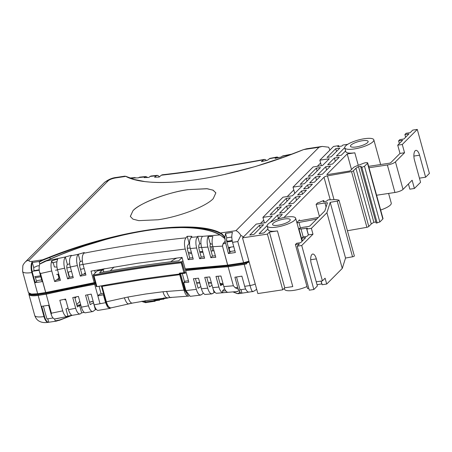 <?xml version="1.0" encoding="UTF-8"?>
<svg xmlns="http://www.w3.org/2000/svg" width="452" height="452" viewBox="0 0 452 452"><rect width="100%" height="100%" fill="white"/><g stroke="black" fill="none" stroke-linecap="round" stroke-linejoin="round"><path stroke-width="0.68" d="M284.291 288.263L284.574 289.274A14.78 3.865 -15.4 0 0 292.664 290.529A14.78 3.865 -15.4 0 0 306.981 286.551M294.777 220.079A14.78 3.865 164.6 0 1 279.364 226.571A14.78 3.865 164.6 0 1 267.149 226.017A14.78 3.865 164.6 0 1 268.013 224.113A14.78 3.865 164.6 0 1 283.432 217.615A14.78 3.865 164.6 0 1 295.642 218.169A14.78 3.865 164.6 0 1 294.777 220.079M267.149 226.017L268.189 229.802A14.78 3.865 -15.4 0 0 277.438 230.899L269.409 232.108L267.409 234.119L242.521 237.865L256.222 224.102L265.59 222.695L272.29 215.96L262.923 217.372L283.02 197.179L292.387 195.772L302.388 185.727L293.02 187.134L313.123 166.946L322.491 165.534L329.299 158.759L319.852 160.183L333.519 146.454L338.74 145.663L337.74 146.668L341.887 146.047L342.887 145.041L347.729 144.312M344.763 147.844A15.074 3.944 164.6 0 1 345.65 145.894A15.074 3.944 164.6 0 1 361.368 139.272A15.074 3.944 164.6 0 1 373.827 139.837A15.074 3.944 164.6 0 1 372.945 141.781A15.074 3.944 164.6 0 1 357.221 148.409A15.074 3.944 164.6 0 1 344.763 147.844L345.808 151.623A15.074 3.944 -15.4 0 0 354.82 152.804L347.209 153.951L326.92 174.342A1.48 0.384 -15.4 0 0 326.881 174.489A1.48 0.384 -15.4 0 0 327.468 174.63L349.187 171.093A1.283 0.333 -15.4 0 0 350.498 170.534A1.283 0.333 -15.4 0 0 350.537 170.489L353.272 167.743A5.91 1.548 164.6 0 1 356.255 166.082L363.64 163.257A2.955 0.774 164.6 0 1 367.674 162.895A2.955 0.774 164.6 0 1 367.499 163.279L364.498 166.291L361.832 167.313L360.815 167.37L361.188 166.195L358.509 166.596L355.933 168.268L353.441 170.766A2.068 0.542 164.6 0 1 351.554 171.613L327.463 175.879A2.955 0.774 -15.4 0 0 324.022 177.252L283.941 217.508M380.652 210.022A15.074 3.944 -15.4 0 0 390.37 205.038A15.074 3.944 -15.4 0 0 391.251 203.095L388.59 193.433M358.266 165.313L354.82 152.804M289.692 220.847A9.164 2.396 -15.4 0 0 290.229 219.661A9.164 2.396 -15.4 0 0 282.658 219.316A9.164 2.396 -15.4 0 0 273.098 223.344A9.164 2.396 -15.4 0 0 272.562 224.525A9.164 2.396 -15.4 0 0 280.138 224.87A9.164 2.396 -15.4 0 0 289.692 220.847M367.595 142.589A9.164 2.396 -15.4 0 0 368.131 141.408A9.164 2.396 -15.4 0 0 360.555 141.064A9.164 2.396 -15.4 0 0 351.001 145.086A9.164 2.396 -15.4 0 0 350.464 146.273A9.164 2.396 -15.4 0 0 358.035 146.617A9.164 2.396 -15.4 0 0 367.595 142.589M326.09 207.005L324.971 202.942L327.429 202.762L324.858 210.914L310.021 225.819A1.48 0.384 164.6 0 1 308.179 226.525L302.733 227.345L299.478 228.328L298.93 228.876L301.032 229.051L306.484 228.232A1.48 0.384 164.6 0 1 307.405 228.339A1.48 0.384 164.6 0 1 307.32 228.531L306.818 229.034L311.371 228.35L326.926 212.722L330.197 202.349L337.203 201.1A1.48 0.384 -15.4 0 0 338.921 200.417A1.48 0.384 -15.4 0 0 339.006 200.225A1.48 0.384 -15.4 0 0 338.87 200.117L336.124 199.598L328.152 199.863L326.18 201.355L323.327 201.733L323.711 200.507L320.801 201.694A2.955 0.774 164.6 0 1 317.711 202.784L316.117 204.389L319.417 216.378M321.157 281.076L322.157 284.726L326.711 284.042L342.266 268.415L345.537 258.041L352.543 256.798A1.48 0.384 -15.4 0 0 354.261 256.109A1.48 0.384 -15.4 0 0 354.345 255.922L339.006 200.225M296.845 222.542L299.467 219.909L299.636 220.531M267.121 225.61L259.109 233.661L263.923 232.933L267.94 228.898M263.589 224.7L259.442 225.328L249.741 235.074L253.888 234.447L263.589 224.7M277.584 219.214L282.325 214.451L277.505 215.175L270.804 221.909L271.324 221.83M291.421 205.31L286.608 206.033L279.505 213.169L284.325 212.44L291.421 205.31M281.387 206.818L277.24 207.445L270.138 214.576L274.291 213.954L281.387 206.818M300.422 196.27L295.608 196.993L288.608 204.027L293.421 203.298L300.422 196.27M290.387 197.778L286.24 198.405L279.24 205.434L283.387 204.812L290.387 197.778M306.422 190.241L301.608 190.964L297.608 194.987L302.422 194.258L306.422 190.241M312.422 184.213L307.609 184.941L303.608 188.959L308.422 188.23L312.422 184.213M320.423 176.178L315.609 176.901L309.609 182.93L314.422 182.207L320.423 176.178M310.388 177.687L306.241 178.314L300.241 184.343L304.388 183.715L310.388 177.687M330.525 166.031L325.706 166.754L317.609 174.896L322.423 174.167L330.525 166.031M320.491 167.545L316.338 168.167L308.241 176.303L312.388 175.681L320.491 167.545M339.226 157.29L334.407 158.019L327.706 164.748L332.525 164.019L339.226 157.29M339.887 148.053L335.74 148.68L327.039 157.42L331.186 156.793L339.887 148.053M344.729 147.646L336.407 156.008L341.226 155.285L345.605 150.883M367.674 162.895L383.013 218.587A2.955 0.774 164.6 0 1 382.838 218.971L379.838 221.983L376.154 223.062L360.815 167.37M375.861 221.988L373.849 222.288L371.273 223.96L368.787 226.458A2.068 0.542 164.6 0 1 366.894 227.305L347.418 230.757M277.438 230.899L292.777 286.591L284.749 287.8L282.749 289.811L257.86 293.557L242.521 237.865M296.981 223.017A2.955 0.774 164.6 0 1 298.925 222.457L316.699 219.107M318.344 217.457L301.377 220.474A2.955 0.774 164.6 0 1 299.292 220.293A2.955 0.774 164.6 0 1 299.467 219.909M299.405 230.588L299.083 230.644M299.252 231.277L299.58 231.221M259.442 225.328L260.205 228.102M277.505 215.175L278.392 218.401M286.608 206.033L287.495 209.259M277.24 207.445L278.003 210.22M295.608 196.993L296.495 200.213M286.24 198.405L287.003 201.18M301.608 190.964L302.495 194.19M307.609 184.941L308.496 188.162M315.609 176.901L316.496 180.122M306.241 178.314L307.004 181.088M325.706 166.754L326.593 169.98M316.338 168.167L317.106 170.941M334.407 158.019L335.294 161.24M335.74 148.68L336.503 151.454M338.74 145.663L338.966 146.488M321.372 165.703L319.852 160.183M294.749 193.399L293.02 187.134M264.437 222.864L262.923 217.372M282.749 289.811L267.409 234.119M284.749 287.8L269.409 232.108M366.894 227.305L351.554 171.613M371.273 223.96L355.933 168.268M373.849 222.288L358.509 166.596M377.171 223.005L361.832 167.313M379.838 221.983L364.498 166.291M351.498 169.523L347.209 153.951M368.623 166.347L389.065 163.268A1.48 0.384 -15.4 0 0 390.901 162.562L400.003 153.42L404.551 152.736L395.449 161.878A6.503 1.701 164.6 0 1 387.364 164.974L369.007 167.743M404.551 152.736L402.28 144.487L417.281 129.419L429.4 173.421L425.626 177.218L419.563 155.211A7.458 3 81.4 0 0 415.93 150.375A7.458 3 81.4 0 0 414.518 160.285L420.575 182.286L414.399 188.49L412.128 180.241L403.026 189.382A6.503 1.701 164.6 0 1 394.941 192.479L376.584 195.241M324.971 202.942L316.117 204.389M317.016 284.647L321.824 283.924A1.48 0.384 164.6 0 1 321.937 283.907M402.28 144.487L397.732 145.171L400.003 153.42M408.416 183.97L409.851 189.173L414.399 188.49M417.281 129.419L412.732 130.103L410.167 132.673L406.156 133.278L404.907 134.532L408.919 133.928L403.873 139.001L399.862 139.606L398.607 140.86L402.625 140.256L397.732 145.171M298.93 228.876L302.286 241.052M303.196 236.916L301.032 229.051M323.711 200.507L324.033 201.677M330.197 202.349L345.537 258.041M326.926 212.722L342.266 268.415M311.371 228.35L312.976 234.192L301.727 245.492L313.852 289.5L317.377 285.958L311.315 263.957A7.458 3 -98.6 0 1 312.727 254.047A7.458 3 -98.6 0 1 316.36 258.883L322.423 280.884L325.101 278.2L326.711 284.042M306.818 229.034L308.428 234.876L312.976 234.192M301.727 245.492L297.179 246.182L299.422 243.927L295.41 244.532L296.659 243.278L300.67 242.673L305.721 237.599L301.704 238.204L302.953 236.95L306.97 236.345L308.428 234.876M425.626 177.218L419.439 178.15M398.607 140.86L399.348 143.544M313.852 289.5L309.298 290.184L297.179 246.182M308.795 288.342L307.529 288.534L295.41 244.532M322.423 280.884L316.236 281.816M405.647 137.222L404.907 134.532M301.704 238.204L302.444 240.888M215.768 192.716L212.892 190.1L206.671 188.687L188.094 189.642C166.85 192.654 140.414 202.778 132.95 210.745L130.351 216.474L132.945 219.141L138.787 220.644L158.093 219.768C179.337 216.74 205.767 206.62 213.237 198.654L215.836 192.925L213.242 190.252L207.4 188.75L188.094 189.631C168.794 191.998 138.679 203.536 132.956 210.762L130.329 216.395M39.33 265.669L37.177 265.991L35.358 266.872M58.082 274.217L59.048 277.709L57.15 279.737M60.093 279.121L56.308 279.918L54.669 281.562L51.754 270.974C50.748 266.889 50.76 263.505 51.782 260.815L52.347 262.861L56.929 261.708M53.206 262.646L54.393 266.968L56.952 267.053M228.401 253.555L225.158 241.396L224.842 237.34L225.531 233.401L232.492 232.351C231.554 235.057 231.577 238.379 232.56 242.334L235.362 252.51L228.401 253.555L229.706 252.25L226.91 242.102A4.136 1.661 -98.6 0 1 226.751 237.82L231.797 237.057M135.933 177.93L134.741 177.596L133.803 178.015L138.414 177.839L139.674 177.139L145.877 176.54L147.798 177.489M117.113 177.32L124.074 176.274M33.99 270.906L33.68 267.46L35.307 266.923M225.175 239.046C223.316 237.102 221.616 235.774 220.09 235.074C211.655 230.124 198.501 227.633 180.614 227.599L171.449 227.898C156.369 228.757 139.894 231.238 122.023 235.339L110.729 238.125C89.468 243.769 69.269 250.787 50.127 259.182L39.691 264.121L39.273 261.459L32.312 262.51L33.68 267.46M39.691 264.121C39.025 266.369 38.968 269.025 39.527 272.087L42.143 281.619L35.188 282.664L36.488 281.359L35.273 276.957L35.544 276.545M69.704 263.776L67.32 264.567C66.664 265.759 66.602 267.454 67.122 269.658L69.212 277.234L72.936 276.483M82.343 260.821L80.004 261.798C79.354 262.985 79.292 264.68 79.818 266.878L81.919 274.517L85.592 273.81M54.669 281.562L60.432 280.347L57.5 269.714C56.415 265.262 56.511 261.708 57.783 259.041L51.782 260.815M57.5 269.714L64.642 268.177C63.788 265.013 63.659 262.036 64.252 259.245L65.32 256.951L71.365 255.34L69.93 258.058C69.342 260.714 69.472 263.691 70.326 266.991L77.388 265.544L80.303 276.138L85.936 275.053L83.004 264.426L135.329 255.318L185.235 249.029L188.162 259.663L193.241 259.132L190.32 248.532L196.637 247.962L199.592 258.691L204.603 258.228L201.66 247.538L207.903 247.058L210.83 257.691L215.779 257.29L212.858 246.707L222.418 246.12L223.085 243.656L225.141 241.232M39.527 272.087L40.516 273.522L51.754 270.974M248.945 261.183L243.611 262.725L227.655 265.126L185.201 268.951L182.02 257.403L137.515 263.262L91.033 271.11L94.214 282.658L45.748 292.529L40.516 273.522L39.567 272.257M64.642 268.177L67.585 278.867L73.28 277.72L70.326 266.991M189.563 243.323L189.128 243.312L187.834 245.227C187.184 246.413 187.122 248.108 187.648 250.301L189.778 258.041L192.851 257.713M200.982 243.701L199.705 243.662L199.287 244.283C198.637 245.476 198.569 247.171 199.095 249.368L201.213 257.064L204.208 256.781M210.615 243.532C209.96 244.718 209.892 246.419 210.417 248.628L212.457 256.052L215.367 255.809M225.531 233.401L226.751 237.82M229.706 252.25L230.774 251.408L234.887 250.787M310.332 148.211L317.293 147.166M224.232 174.545L224.198 174.551C206.214 178.472 189.67 180.964 174.568 182.026C151.431 183.371 135.176 181.489 125.797 176.387A0.367 0.339 -65.9 0 1 126.046 176.393L124.769 176.167L116.526 177.41A8.865 3.565 81.4 0 0 115.576 177.924L125.797 176.387L124.436 176.28M126.046 176.393L134.312 179.472L144.939 181.602L151.352 182.212C158.2 182.664 165.963 182.597 174.636 182.003C189.738 180.936 206.265 178.45 224.215 174.534L255.516 166.477L284.907 156.748L303.495 149.612L318.965 147.284L322.208 146.425L328.694 147.205L329.887 150.104M32.312 262.51C31.374 265.211 31.397 268.533 32.38 272.488L35.188 282.664M39.217 261.601L42.646 259.787L32.572 261.307A8.865 3.565 81.4 0 0 31.849 272.567L32.38 272.488M39.697 263.928L44.629 261.335L65.286 256.996M50.132 259.171L44.629 261.335M39.2 262.126L42.895 260.182L49.765 257.499M42.895 260.182L42.646 259.787L49.844 256.985C72.473 247.945 96.519 240.566 121.989 234.848C139.973 230.921 156.516 228.429 171.619 227.367L171.5 227.746L180.664 227.407C198.993 227.153 212.197 229.17 220.277 233.458C221.627 233.966 223.169 235.452 224.904 237.927M41.669 279.895L37.556 280.517L36.488 281.359M32.572 261.307C29.476 261.663 28.357 261.262 29.222 260.103A8.865 7.78 -135.1 0 0 25.21 262.098C23.871 263.601 23.08 264.832 22.832 265.799L22.6 271.471A14.78 3.865 -15.4 0 0 31.849 272.567L37.68 293.749L45.748 292.529M94.214 282.658L94.417 282.455L94.643 283.28L95.225 282.698L94.643 283.28L46.076 293.173L38.109 294.371L32.374 294.698L29.329 293.557A14.187 3.712 -15.4 0 0 38.109 294.371L46.076 293.173L45.889 292.495M83.004 264.426C82.157 261.132 82.021 258.16 82.609 255.504L83.626 253.273C119.283 246.3 153.358 241.165 185.857 237.871L187.196 236.311L191.857 236.311L189.925 239.605C189.337 242.408 189.467 245.385 190.32 248.532M80.303 276.138L81.919 274.517M70.958 255.815L78.015 254.38L76.993 256.617C76.405 259.262 76.535 262.233 77.388 265.544M67.585 278.867L69.212 277.234M212.316 244.08L210.287 244.012L208.186 236.379L212.886 236.543L212.485 237.758C211.886 240.47 212.011 243.453 212.858 246.707M78.015 254.38L84.275 252.515L83.626 253.273M196.637 247.962C195.784 244.645 195.654 241.667 196.247 239.029L197.682 236.311L202.338 236.311L201.276 238.599C200.677 241.402 200.807 244.385 201.66 247.538M65.32 256.951L67.388 264.46M37.68 293.749L31.403 294.054L28.431 292.647L22.6 271.471M207.903 247.058C207.044 243.888 206.92 240.905 207.519 238.114L208.186 236.379M210.83 257.691L212.457 256.052M199.592 258.691L201.213 257.064M188.162 259.663L189.778 258.041M185.857 237.871L184.84 240.102C184.252 242.86 184.382 245.831 185.235 249.029M232.56 242.334L237.78 241.549L240.893 235.407C239.334 232.961 237.695 231.379 235.961 230.667L220.514 232.995C221.87 233.627 223.311 235.074 224.842 237.34M171.619 227.367C194.812 226.051 211.112 227.927 220.514 232.995A0.367 0.339 111.5 0 0 220.277 233.458M225.164 238.871L220.18 234.887C211.785 229.949 198.614 227.458 180.664 227.407L180.614 227.599M225.158 241.396L223.181 243.747L222.491 246.114L227.729 265.115M249.103 261.764L243.504 263.426L228.175 265.736L185.631 269.573A433.745 113.463 164.6 0 1 228.175 265.736L246.504 262.974A5.91 1.548 -15.4 0 0 249.176 262.024M322.208 146.425L306.614 148.77L303.535 149.612C278.669 159.884 252.222 168.195 224.198 174.551M291.947 154.098L282.76 155.917L281.2 156.985L275.104 158.42L277.065 157.019L278.709 157.573M303.467 149.635L306.592 148.776M266.488 160.46L265.109 159.466L263.567 159.805C227.808 166.381 193.733 171.517 161.341 175.207L159.166 177.065L154.556 177.235L156.268 175.772L157.816 175.432L159.488 176.788M277.065 157.019L269.985 158.364L267.488 160.223L261.397 161.663L263.567 159.805M157.16 175.359L150.878 176.031L148.793 177.45L144.177 177.625L145.877 176.54M49.754 257.51C68.834 249.888 89.14 243.368 110.689 237.95L79.535 247.459L65.461 252.668L50.161 258.968L49.844 256.985M95.327 272.85L94.666 270.437M78.23 254.131L80.247 261.442M185.405 268.748L185.659 270.601A432.999 113.271 164.6 0 1 228.141 266.77L233.379 285.777L223.842 286.579C224.729 289.715 225.943 291.602 227.492 292.241L222.977 292.766C221.305 292.478 219.949 290.563 218.909 287.026L212.7 287.625C213.581 290.76 214.796 292.647 216.338 293.291L237.255 291.534L239.368 290.523L238.357 289.28A8.865 3.565 -98.6 0 1 237.724 287.387L234.921 277.212L241.876 276.161L244.679 286.336A8.865 3.565 81.4 0 0 248.95 292.099L241.989 293.145A8.865 3.565 -98.6 0 1 239.916 292.02L239.368 290.523M187.196 236.311L189.128 243.312M197.682 236.311L199.705 243.662M110.729 238.125L122.012 235.204C139.917 231.153 156.415 228.667 171.5 227.746L171.449 227.898M227.994 265.075L228.407 266.561A433.745 113.463 -15.4 0 0 185.857 270.398M243.453 236.933L240.893 235.407M223.085 243.656L225.599 243.379M329.881 150.109L329.779 149.731M264.352 159.409C228.593 165.991 194.552 171.122 162.223 174.8L161.341 175.207M182.269 273.556L184.563 281.878M106.135 300.936A433.604 113.429 -15.4 0 0 105.542 301.043L101.361 285.85M105.542 301.043C106.389 304.032 107.525 305.97 108.943 306.868M187.495 294.444L184.761 289.11L180.529 273.759A433.604 113.429 164.6 0 1 184.382 273.313A433.604 113.429 164.6 0 1 185.15 273.228L186.117 272.262M182.184 257.985L181.614 258.069A2.955 1.186 81.4 0 0 181.297 258.245L178.755 260.793A437.745 114.514 164.6 0 0 99.542 272.731L102.084 270.177A2.955 1.186 -98.6 0 1 102.401 270.002L97.581 270.731A2.955 1.186 81.4 0 0 97.265 270.901L93.123 275.065L96.304 286.613A433.604 113.429 164.6 0 1 96.897 286.506M165.149 298.054L155.431 299.343L155.652 300.105C155.126 301.286 154.821 301.67 154.731 301.269L154.731 301.269A0.887 0.356 81.4 0 0 154.759 301.264L154.878 301.218M164.957 298.117L167.652 297.8A0.887 0.356 81.4 0 0 167.941 298.015L167.941 298.015A0.887 0.356 81.4 0 0 167.969 298.009L168.087 297.964M171.189 297.427L167.483 297.834M133.137 302.936L111.079 307.857M132.86 303.015L144.849 300.936M184.761 289.11A433.604 113.429 -15.4 0 0 183.987 289.201L179.58 273.2M183.987 289.201L188.122 295.286M101.949 285.743L106.378 301.829C107.734 306.247 109.373 308.23 111.299 307.784M102.401 270.002A2.955 1.186 -98.6 0 1 103.841 271.923L103.847 271.951M93.123 275.065A433.604 113.429 164.6 0 1 181.97 261.68L185.15 273.228M181.229 262.793L183.958 272.692L181.433 262.589A433.604 113.429 -15.4 0 0 94.185 275.731L93.988 275.935A437.728 114.509 164.6 0 1 181.229 262.793L181.433 262.589M144.544 300.953L144.821 301.964C145.42 302.654 145.776 302.868 145.894 302.603L145.894 302.603A0.887 0.356 -98.6 0 1 145.465 302.026L145.12 300.772L154.833 299.393M144.646 300.964L145.12 300.772M171.172 297.427L188.908 296.088C187.557 296.529 186.264 295.495 185.026 292.986L183.987 290.133L163.014 291.743L145.561 294.02L127.933 297.032L106.378 301.829M132.153 303.145L128.566 303.829M183.987 290.133L179.557 274.053A437.728 114.509 -15.4 0 0 96.943 286.658L93.988 275.935M181.97 261.68L182.936 260.714M129.074 303.727C127.758 304.558 126.17 302.552 124.306 297.715M143.804 301.433L142.883 301.264M163.059 298.36L163.104 298.523C164.477 298.139 164.714 297.924 163.816 297.879M144.753 301.71L143.872 301.687L143.719 301.122M158.511 298.93L158.697 299.608C160.076 299.224 160.313 299.009 159.415 298.964M153.951 299.444L154.296 300.693L144.821 301.964M154.697 301.269L145.928 302.591A0.887 0.356 -98.6 0 1 145.894 302.603L154.731 301.269A0.887 0.356 81.4 0 1 154.296 300.693C155.669 300.309 155.906 300.094 155.013 300.049M171.624 297.32C170.121 298.376 168.432 296.388 166.551 291.348M183.958 272.692A437.728 114.509 -15.4 0 0 179.325 273.228L179.557 274.053M236.515 276.969L240.052 289.822M241.035 289.67L241.989 293.145M206.762 277.206L209.423 286.873L212.078 285.257M195.417 278.511L198.1 288.252L200.807 286.602M218.022 276.24L220.599 285.591L223.175 284.161M224.599 288.766L222.463 290.913L225.768 290.851M222.463 290.913L222.977 292.766M196.58 282.743L199.716 282.653M33.917 270.635L39.217 269.833M226.729 241.328L232.147 240.509M229.401 251.414L230.441 252.109M226.61 240.537L226.864 240.289L227.13 241.266M228.831 247.43L230.108 252.075M245.639 288.981L240.176 289.8M226.881 241.995L232.277 241.182M233.757 246.685L228.396 247.493M101.943 270.07L103.096 268.912M104.367 268.686L102.898 270.166M76.343 296.845L74.987 298.207M114.09 267.008L110.299 270.816M79.812 301.444L76.733 304.541M170.822 261.753A19.509 5.102 164.6 0 1 177.065 257.968M188.665 253.996A19.509 5.102 164.6 0 1 191.642 253.323M199.897 252.272A19.509 5.102 164.6 0 1 202.988 252.357M238.357 289.28L235.204 287.766L233.379 285.777M239.436 290.642L236.509 291.591M239.696 291.591C239.114 293.28 238.142 293.845 236.78 293.275A0.367 0.339 111.5 0 0 236.972 293.495L238.379 293.693L239.916 292.02M256.651 289.167L256.092 289.726C253.917 291.252 252.696 291.873 252.442 291.574L238.453 293.681M252.628 291.173C252.272 292.212 251.408 290.331 250.029 285.528L244.679 286.336M255.239 284.025A5.91 1.548 164.6 0 1 250.029 285.528L244.199 264.352L228.141 266.77M212.7 287.625L209.756 276.929A432.999 113.271 164.6 0 0 204.745 277.392L207.7 288.127C208.643 291.337 209.852 293.229 211.333 293.806L212.881 293.461L214.062 292.45L215.056 292.416M222.339 284.528L220.192 284.116M211.468 283.15L208.361 283.014M199.812 282.997L196.682 283.099M93.157 301.286L89.558 302.241M80.705 304.676L77.055 305.71M74.704 297.173L77.388 306.936L79.631 305.569L80.88 305.309M87.518 294.828L90.219 304.642L93.536 302.659M223.842 286.579L220.932 276.008A432.999 113.271 164.6 0 0 215.983 276.409L218.909 287.026M211.977 293.873L205.038 294.472C203.564 293.902 202.355 292.009 201.411 288.794L198.49 278.195A432.999 113.271 164.6 0 0 193.416 278.726L196.343 289.359C197.281 292.563 198.49 294.455 199.97 295.037L201.513 294.698L203.36 293.116M103.745 294.512L103.423 294.834L105.582 302.682L94.135 304.829L91.185 294.122A433.078 113.288 -15.4 0 0 85.558 295.207L88.479 305.812L81.388 307.157L78.433 296.422A433.078 113.288 -15.4 0 0 72.738 297.574L75.682 308.264L68.512 309.682L65.585 299.066A433.078 113.288 -15.4 0 0 59.828 300.281L62.738 310.846C63.625 313.982 64.839 315.869 66.387 316.513L67.947 316.163L65.964 308.965L68.099 308.191M65.653 299.32L65.009 299.97A1.774 0.463 -15.4 0 0 65.116 299.738L64.964 299.196M67.947 316.163L71.857 315.236M62.738 310.846L51.398 313.191L51.262 314.716C52.144 317.112 53.229 318.53 54.517 318.982L67.167 316.558M32.103 271.336L39.256 270.256M40.539 275.793L34.764 276.664M53.076 317.988L46.957 318.909L44.189 309.332M44.313 309.309L43.296 306.077M196.343 289.359L185.868 290.585L183.71 282.737A432.999 113.271 164.6 0 1 188.84 282.155L185.659 270.601M207.7 288.127L201.411 288.794M110.904 307.891L109.949 308.422L97.739 310.439C96.282 309.874 95.078 308.004 94.135 304.829M96.361 309.445L95.361 309.682L92.863 311.541L92.106 311.484C90.626 310.908 89.417 309.015 88.479 305.812M84.14 312.332L81.654 312.92L80.089 313.987L79.32 313.937C77.84 313.366 76.625 311.473 75.682 308.264M256.098 289.721L256.629 289.088M244.199 264.352A5.91 1.548 -15.4 0 0 246.73 263.798L228.407 266.561M246.504 262.974L246.73 263.798M212.999 288.608L214.062 292.45M93.434 302.682L95.361 309.682M81.388 307.157C82.332 310.377 83.547 312.264 85.021 312.829L92.863 311.541M79.631 305.569L81.654 312.92M68.512 309.682C69.461 312.903 70.676 314.795 72.15 315.349L80.089 313.982M183.71 282.737L185.314 281.121A437.728 114.509 164.6 0 1 188.456 280.76M190.207 296.331L185.868 290.585M105.582 302.682L107.559 307.038L109.949 308.422M51.398 313.191L46.166 294.19A433.078 113.288 164.6 0 1 94.671 284.308L97.852 295.862L99.463 294.241A437.728 114.509 164.6 0 1 103.468 293.501M59.376 318.151L54.517 318.982M54.607 319.095L55.364 321.202A8.865 3.565 81.4 0 0 55.732 321.208L48.771 322.253L47.816 318.779M46.166 294.19L38.137 295.399L43.968 316.575L44.505 316.49L41.703 306.315L48.658 305.269L51.262 314.716M44.505 316.49A8.865 3.565 81.4 0 0 48.771 322.253M71.28 315.372L59.506 320.27L55.364 321.202M100.005 303.682L97.852 295.862A432.999 113.271 164.6 0 1 103.423 294.834M94.671 284.308L94.643 283.28A433.671 113.446 164.6 0 0 46.076 293.173L46.302 293.998L38.335 295.196L37.928 293.71M59.534 319.976L55.104 320.892M29.013 293.376A14.78 3.865 -15.4 0 0 28.888 294.297A14.78 3.865 -15.4 0 0 38.137 295.399M99.028 286.28L101.135 293.93M94.869 284.105A433.671 113.446 -15.4 0 0 46.302 293.998M29.29 293.534L29.459 294.139A14.187 3.712 -15.4 0 0 38.335 295.196M230.593 247.165L229.113 248.453M213.971 250.736L211.073 251.024M202.762 251.544L199.744 251.73M191.343 252.256L188.235 252.448M84.14 268.539L80.501 269.358M71.529 271.364L67.823 272.194M58.715 274.121L56.686 274.426M40.821 276.816L35.459 277.63M55.534 270.239L57.562 269.934M66.817 267.968L70.371 267.172M79.501 265.132L82.987 264.352M210.095 246.82L211.581 246.73L212.734 250.922M187.309 248.244L190.196 248.063M198.773 247.526L201.609 247.351M211.581 246.73L212.819 246.543M229.057 247.391L229.339 248.419M83.886 274.138L85.292 272.725M57.653 279.234L60.026 278.878M69.512 277.178L68.122 272.127M330.203 199.694L324.022 177.252M327.463 175.879L333.983 199.552M298.925 222.457L300.456 228.034M368.787 226.458L353.441 170.766M382.838 218.971L367.499 163.279M387.364 164.974L394.941 192.479M403.026 189.382L395.449 161.878M337.203 201.1L352.543 256.798M321.824 283.924L321.044 281.093M308.337 234.972L306.484 228.232M419.563 155.211L413.879 156.07M310.682 259.742L316.36 258.883M57.924 274.245L58.941 277.94M222.491 246.114L227.655 265.126M130.701 178.286L133.843 178.009M45.669 292.546L40.437 273.539M202.304 236.356L220.18 234.887M190.947 237.368L197.27 236.786M243.611 262.725L237.78 241.549M281.98 156.313L290.625 154.607M276.285 157.415L269.2 158.759M156.268 175.772L149.968 176.444M144.962 176.952L138.741 177.557M29.222 260.103L108.22 180.743C109.768 179.478 112.22 178.54 115.576 177.924M318.965 147.284L235.961 230.667M116.526 177.41C112.243 177.811 108.141 179.585 104.209 182.738A8.865 7.78 44.9 0 1 108.22 180.743M121.989 234.848L122.023 235.339M320.632 163.002L317.338 166.308M293.8 189.953L287.235 196.547M263.697 220.192L260.437 223.469M243.323 262.765L243.504 263.426M102.225 285.817L101.389 285.969M179.834 274.127L180.608 274.036M184.924 272.403L184.156 272.488L184.382 273.313M127.933 297.032A9.385 3.446 79.4 0 0 132.447 303.128M167.63 297.823A9.385 4.085 -96.5 0 1 163.014 291.743M179.755 273.85L180.529 273.759L180.303 272.935M102.084 270.177L97.265 270.901M182.212 258.103L181.297 258.245M102.118 286.37L141.645 279.799L179.726 274.675M144.058 302.032L144.03 302.038A0.887 0.356 -98.6 0 1 144.002 302.043A0.887 0.356 -98.6 0 1 143.566 301.467L143.482 301.162M163.5 299.1L160.008 299.631L163.534 299.1A0.887 0.356 81.4 0 1 163.104 298.523L160.048 298.987M143.872 301.687C144.47 302.377 144.826 302.591 144.951 302.32L144.979 302.315A0.887 0.356 -98.6 0 1 144.951 302.32A0.887 0.356 -98.6 0 1 144.516 301.75L144.318 301.026M159.098 300.184L155.607 300.716L159.132 300.184A0.887 0.356 81.4 0 1 158.697 299.608L155.646 300.071M141.979 301.128C142.572 301.823 142.934 302.032 143.052 301.767L143.081 301.755A0.887 0.356 -98.6 0 1 143.052 301.767L143.052 301.767A0.887 0.356 -98.6 0 1 142.651 301.303M168.641 297.71L164.409 298.546L167.907 298.015M142.928 301.411C143.521 302.1 143.877 302.309 144.002 302.043L144.064 302.032M164.46 297.936C163.935 299.117 163.624 299.501 163.534 299.1A0.887 0.356 81.4 0 0 163.567 299.094L163.68 299.049M159.98 298.738L160.059 299.021C159.528 300.201 159.223 300.586 159.132 300.184A0.887 0.356 81.4 0 0 159.166 300.179L159.279 300.134M236.78 293.275L233.215 291.868M235.204 287.766L237.724 287.387M65.009 299.97L64.805 299.23M59.54 320.242L72.094 315.332M34.719 315.473A14.78 3.865 164.6 0 0 43.968 316.575A8.865 3.565 81.4 0 0 48.291 322.327C45.025 322.83 42.324 322.604 40.194 321.66C38.928 321.089 36.352 320.022 34.719 315.473L28.888 294.297M302.021 241.317L295.642 218.169M380.635 164.539L373.827 139.837M129.95 178.009L134.741 177.596M104.209 182.738L25.21 262.098M223.09 283.85L219.994 283.398M211.355 282.737L208.265 282.658M199.744 282.743L196.614 282.862M93.129 301.179L89.53 302.134M80.671 304.563L77.021 305.597M236.972 293.495L232.899 291.89M190.156 296.337L200.626 295.105M57.517 318.541L57.189 318.609M72.117 315.338L56.602 321.078M56.534 321.084L48.291 322.327"/></g></svg>
